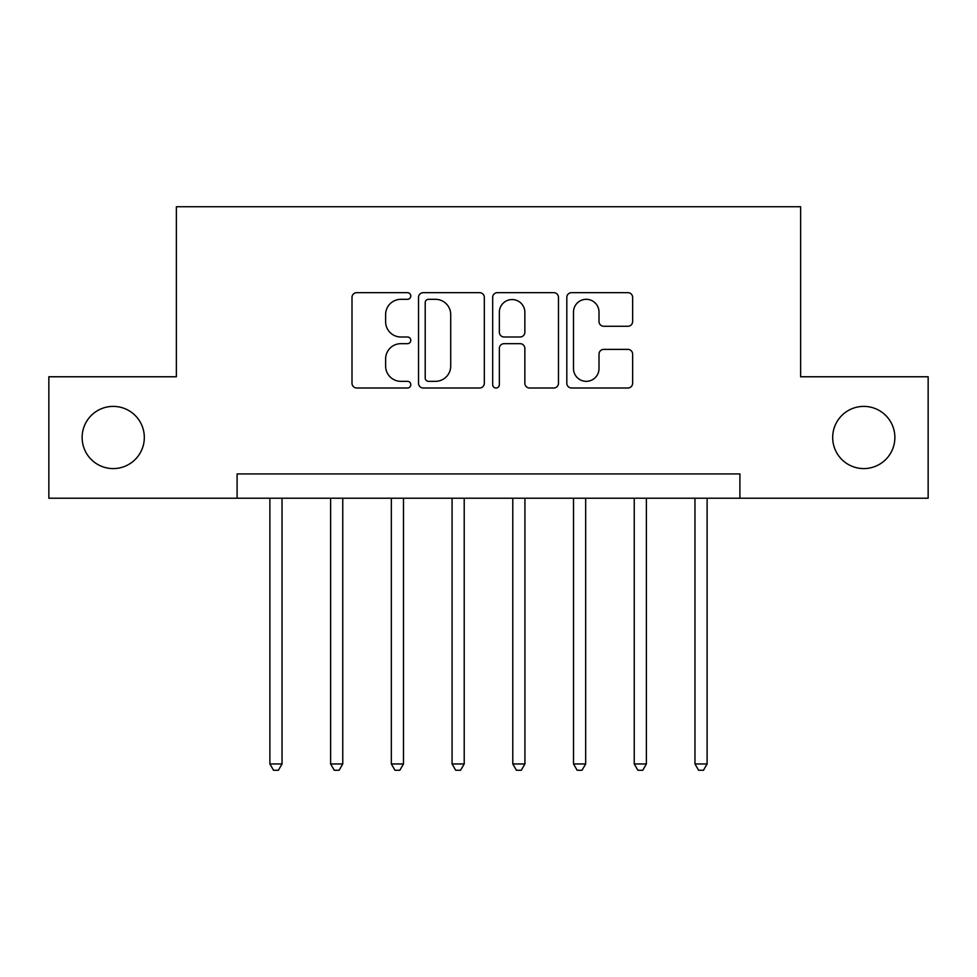 <?xml version="1.0" encoding="UTF-8"?>
<svg xmlns="http://www.w3.org/2000/svg" width="977" height="977" viewBox="0 0 977 977"><rect width="100%" height="100%" fill="white"/><g stroke="black" fill="none" stroke-linecap="round" stroke-linejoin="round"><path stroke-width="1.47" d="M410.78 295.982A3.334 3.334 0 0 0 407.433 292.648L356.776 292.648A4.763 4.763 0 0 0 352.001 297.411L352.001 383.253A4.763 4.763 0 0 0 356.776 388.016L407.433 388.016A3.334 3.334 0 0 0 410.78 384.682A3.334 3.334 0 0 0 407.433 381.335L400.875 381.335A15.253 15.253 0 0 1 385.622 366.082L385.622 358.925A15.253 15.253 0 0 1 400.875 343.672L407.433 343.672A3.334 3.334 0 0 0 410.78 340.326A3.334 3.334 0 0 0 407.433 336.992L400.875 336.992A15.253 15.253 0 0 1 385.622 321.738L385.622 314.582A15.253 15.253 0 0 1 400.875 299.316L407.433 299.316A3.334 3.334 0 0 0 410.78 295.982M832.685 437.488A31.093 31.093 0 0 0 863.778 468.581A31.093 31.093 0 0 0 894.871 437.488A31.093 31.093 0 0 0 863.778 406.395A31.093 31.093 0 0 0 832.685 437.488M82.129 437.488A31.093 31.093 0 0 0 113.222 468.581A31.093 31.093 0 0 0 144.315 437.488A31.093 31.093 0 0 0 113.222 406.395A31.093 31.093 0 0 0 82.129 437.488M627.857 326.269A4.763 4.763 0 0 0 632.632 321.494L632.632 297.411A4.763 4.763 0 0 0 627.857 292.648L571.594 292.648A4.763 4.763 0 0 0 566.819 297.411L566.819 383.253A4.763 4.763 0 0 0 571.594 388.016L627.857 388.016A4.763 4.763 0 0 0 632.632 383.253L632.632 354.162A4.763 4.763 0 0 0 627.857 349.387L603.774 349.387A4.763 4.763 0 0 0 599.011 354.162L599.011 368.585A12.75 12.75 0 0 1 586.249 381.335A12.75 12.75 0 0 1 573.499 368.585L573.499 312.078A12.75 12.75 0 0 1 586.249 299.316A12.75 12.75 0 0 1 599.011 312.078L599.011 321.494A4.763 4.763 0 0 0 603.774 326.269L627.857 326.269M237.093 498.221L48.85 498.221L48.85 376.768L176.373 376.768L176.373 206.733L800.627 206.733L800.627 376.768L928.15 376.768L928.15 498.221L739.907 498.221L739.907 473.93L237.093 473.93L237.093 498.221L739.907 498.221M484.323 297.411A4.763 4.763 0 0 0 479.56 292.648L423.285 292.648A4.763 4.763 0 0 0 418.522 297.411L418.522 383.253A4.763 4.763 0 0 0 423.285 388.016L479.56 388.016A4.763 4.763 0 0 0 484.323 383.253L484.323 297.411M497.44 292.648L553.715 292.648A4.763 4.763 0 0 1 558.478 297.411L558.478 383.253A4.763 4.763 0 0 1 553.715 388.016L529.632 388.016A4.763 4.763 0 0 1 524.857 383.253L524.857 348.435A4.763 4.763 0 0 0 520.094 343.672L504.12 343.672A4.763 4.763 0 0 0 499.345 348.435L499.345 384.682A3.334 3.334 0 0 1 496.011 388.016A3.334 3.334 0 0 1 492.677 384.682L492.677 297.411A4.763 4.763 0 0 1 497.44 292.648M428.537 299.316A3.334 3.334 0 0 0 425.203 302.662L425.203 378.001A3.334 3.334 0 0 0 428.537 381.335L435.449 381.335A15.253 15.253 0 0 0 450.715 366.082L450.715 314.582A15.253 15.253 0 0 0 435.449 299.316L428.537 299.316M524.857 312.31A12.75 12.75 0 0 0 512.107 299.56A12.75 12.75 0 0 0 499.345 312.31L499.345 332.229A4.763 4.763 0 0 0 504.12 336.992L520.094 336.992A4.763 4.763 0 0 0 524.857 332.229L524.857 312.31M269.884 498.221L269.884 763.953L282.035 763.953L282.035 498.221M282.035 763.953L278.396 770.267L273.536 770.267L269.884 763.953M330.617 498.221L330.617 763.953L342.756 763.953L342.756 498.221M342.756 763.953L339.117 770.267L334.256 770.267L330.617 763.953M391.337 498.221L391.337 763.953L403.489 763.953L403.489 498.221M403.489 763.953L399.837 770.267L394.989 770.267L391.337 763.953M452.07 498.221L452.07 763.953L464.209 763.953L464.209 498.221M464.209 763.953L460.57 770.267L455.709 770.267L452.07 763.953M512.791 498.221L512.791 763.953L524.93 763.953L524.93 498.221M524.93 763.953L521.291 770.267L516.43 770.267L512.791 763.953M573.511 498.221L573.511 763.953L585.663 763.953L585.663 498.221M585.663 763.953L582.011 770.267L577.163 770.267L573.511 763.953M634.244 498.221L634.244 763.953L646.383 763.953L646.383 498.221M646.383 763.953L642.744 770.267L637.883 770.267L634.244 763.953M694.965 498.221L694.965 763.953L707.116 763.953L707.116 498.221M707.116 763.953L703.464 770.267L698.604 770.267L694.965 763.953"/></g></svg>
